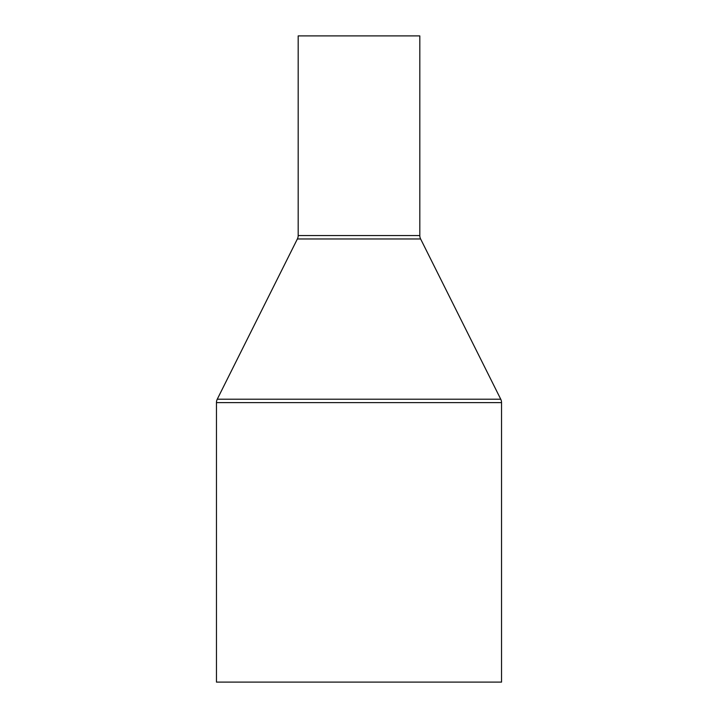 <?xml version="1.0" encoding="UTF-8"?>
<svg xmlns="http://www.w3.org/2000/svg" width="718" height="718" viewBox="0 0 718 718"><rect width="100%" height="100%" fill="white"/><g stroke="black" fill="none" stroke-linecap="round" stroke-linejoin="round"><path stroke-width="1.08" d="M419.815 235.567L419.815 35.9L298.185 35.9L298.185 235.567A7.602 7.602 0 0 1 297.378 238.968L217.258 399.208L500.742 399.208L420.622 238.968A7.602 7.602 0 0 1 419.815 235.567L298.185 235.567M217.258 399.208A7.602 7.602 0 0 0 216.459 402.61L216.459 682.1L501.541 682.1L501.541 402.61A7.602 7.602 0 0 0 500.742 399.208M297.378 238.968L420.622 238.968M216.459 402.61L501.541 402.61"/></g></svg>
